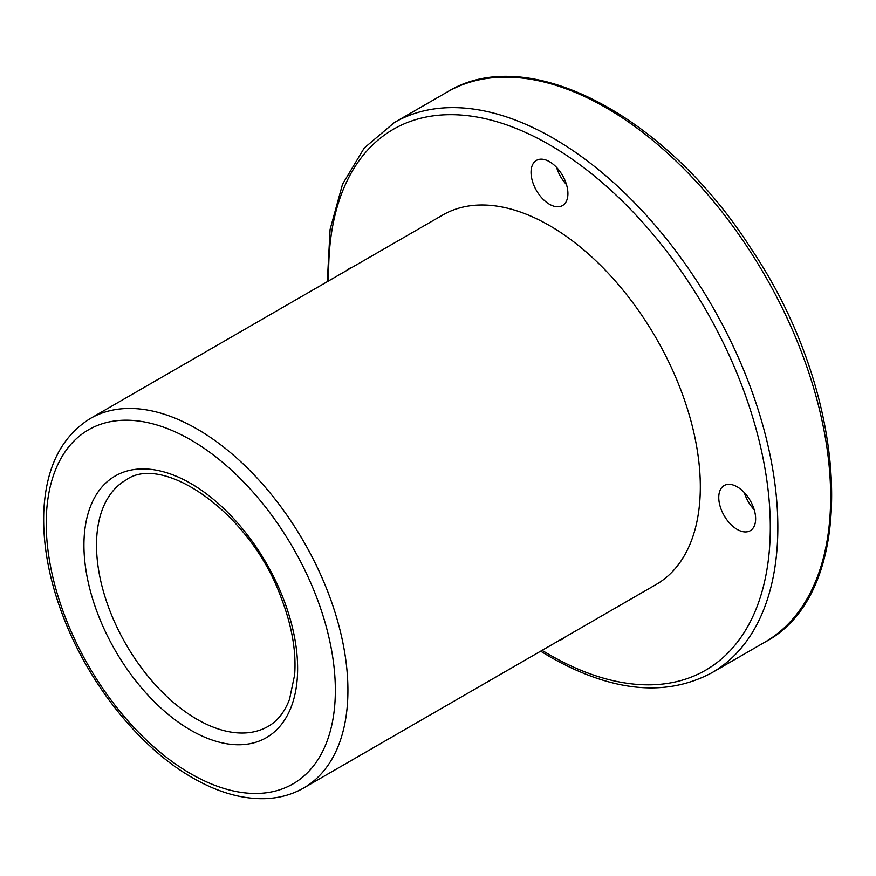 <?xml version="1.0" encoding="UTF-8"?>
<svg xmlns="http://www.w3.org/2000/svg" width="876" height="876" viewBox="0 0 876 876"><rect width="100%" height="100%" fill="white"/><g stroke="black" fill="none" stroke-linecap="round" stroke-linejoin="round"><path stroke-width="1.31" d="M549.471 204.272A26.072 15.056 -120 0 0 562.512 205.564A26.072 15.056 -120 0 0 562.512 175.452A26.072 15.056 -120 0 0 536.44 160.396A26.072 15.056 -120 0 0 532.444 181.299A26.072 15.056 -120 0 0 549.471 204.272M556.61 167.469A26.072 15.056 -120 0 0 566.476 184.562M737.198 529.422A26.072 15.056 -120 0 0 750.228 530.714A26.072 15.056 -120 0 0 750.228 500.601A26.072 15.056 -120 0 0 724.156 485.545A26.072 15.056 -120 0 0 720.16 506.438A26.072 15.056 -120 0 0 737.198 529.422M559.819 640.104A26.072 15.056 -120 0 0 562.512 639.097A26.072 15.056 -120 0 0 564.724 637.268M303.742 787.951L656.135 584.5A213.328 123.166 -120 0 0 656.135 338.158A213.328 123.166 -120 0 0 442.807 214.992L90.403 418.454C61.462 436.434 45.924 467.39 43.8 511.31C42.552 544.949 49.264 580.689 63.948 618.522C89.735 685.339 140.16 748.016 192.632 777.833C218.157 792.55 242.674 799.481 266.173 798.616C279.926 797.981 292.442 794.433 303.742 787.951A213.328 123.166 -120 0 0 303.742 541.62A213.328 123.166 -120 0 0 90.403 418.454M351.385 267.771A26.072 15.056 -120 0 0 348.714 268.79A26.072 15.056 -120 0 0 346.502 270.596M744.326 492.619A26.072 15.056 -120 0 0 754.192 509.701M542.102 650.342A312.294 180.303 -120 0 0 549.471 654.733A312.294 180.303 -120 0 0 770.289 524.395A312.294 180.303 -120 0 0 544.554 141.989A312.294 180.303 -120 0 0 328.774 280.835M197.067 719.327A142.219 82.114 -120 0 0 268.187 726.368C277.582 721.014 284.7 711.969 289.54 699.234L294.632 674.958C296.416 651.492 291.894 625.672 281.076 597.52C250.832 513.292 162.958 452.739 125.958 480.037A142.219 82.114 -120 0 0 104.156 594.005A142.219 82.114 -120 0 0 197.067 719.327M540.634 651.186L550.577 657.175C612.455 692.073 666.286 697.23 712.057 672.648A317.627 183.38 -120 0 0 712.057 305.877A317.627 183.38 -120 0 0 394.43 122.498L364.263 147.978L342.538 184.201L330.099 229.413L327.306 281.678M190.782 773.76A204.447 118.041 -120 0 0 315.984 595.647A204.447 118.041 -120 0 0 65.59 451.085A204.447 118.041 -120 0 0 190.782 773.76M190.782 730.212A151.11 87.25 -120 0 0 283.32 598.571A151.11 87.25 -120 0 0 98.254 491.721A151.11 87.25 -120 0 0 190.782 730.212M764.857 642.163A317.627 183.38 -120 0 0 764.857 275.392A317.627 183.38 -120 0 0 447.231 92.013C527.801 42.092 666.735 115.873 751.356 249.091C851.395 397.332 860.298 592.264 764.857 642.163L712.057 672.648M394.43 122.498L447.231 92.013"/></g></svg>
